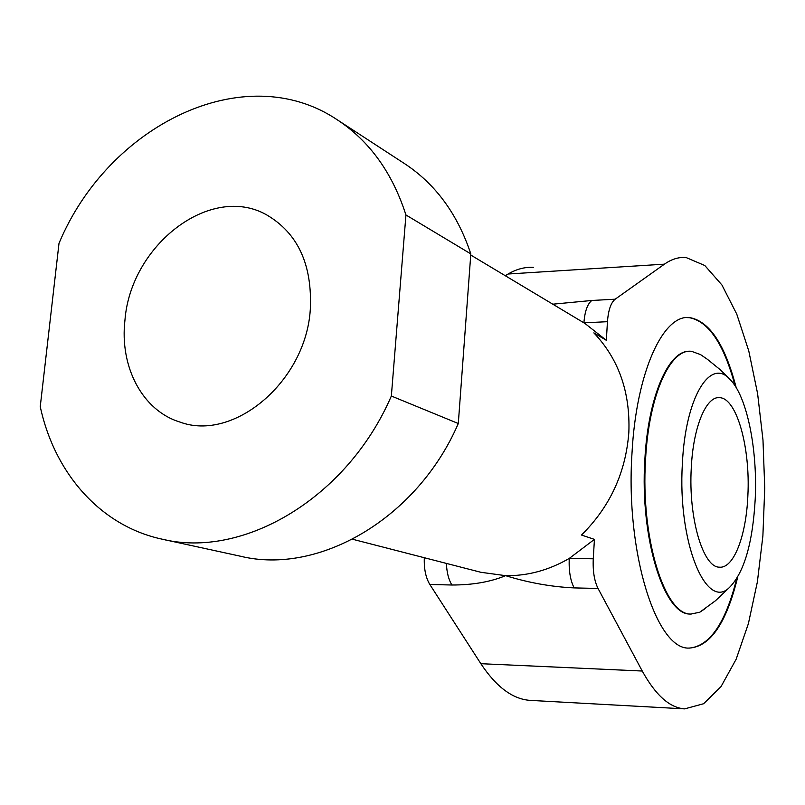 <?xml version="1.0" encoding="UTF-8"?>
<svg xmlns="http://www.w3.org/2000/svg" width="805" height="805" viewBox="0 0 805 805"><rect width="100%" height="100%" fill="white"/><g stroke="black" fill="none" stroke-linecap="round" stroke-linejoin="round"><path stroke-width="1.21" d="M689.271 351.322C668.522 350.406 648.015 396.935 644.845 459.846C639.784 538.092 664.105 615.08 690.137 614.044L691.183 614.094M735.106 385.877C723.937 344.107 708.682 321.366 689.352 317.673L686.917 317.603M689.322 648.106C709.769 646.143 725.536 623.07 736.635 578.875M729.984 379.397C710.453 357.108 685.337 397.066 682.378 463.761C677.448 542.278 706.277 611.428 729.561 587.368C744.202 572.385 752.756 542.922 755.221 498.979C757.666 449.23 746.939 396.09 729.984 379.397L720.183 369.676L707.343 359.261L700.521 354.592L691.626 351.352C670.364 348.082 648.79 395.054 645.54 459.836C640.488 538.092 664.789 615.101 690.801 614.064L699.787 612.223L705.13 608.65M736.183 387.587C725.023 344.781 709.638 321.467 690.006 317.643C663.602 313.407 636.202 371.578 631.975 453.527C625.415 552.854 656.498 649.756 688.959 648.085C710.151 646.928 726.392 623.281 737.682 577.145M594.432 539.37L593.265 558.791C592.721 571.057 594.311 580.938 598.045 588.465L642.249 671.028C655.622 695.258 669.77 707.867 684.673 708.873L703.6 703.741L721.018 686.605L736.142 659.245L748.388 623.654L757.374 581.904L762.878 536.05L764.75 488.092L762.979 439.963L757.606 393.615L748.791 351.01L736.766 314.131L721.924 284.98L704.808 265.519L686.162 257.56C678.907 256.886 671.662 259.089 664.437 264.161L615.171 299.198C610.904 302.67 608.328 310.167 607.453 321.688L606.336 340.304L593.849 332.878C618.632 358.929 630.305 392.035 628.856 432.204C625.817 472.535 610.029 506.818 581.492 535.033L594.432 539.37L569.266 558.418C568.702 570.594 570.322 580.425 574.146 587.902C551.506 586.855 528.664 582.78 505.61 575.666L480.857 572.285L352.61 539.259M747.875 495.427C746.316 535.486 733.788 568.783 719.398 567.173C703.077 567.585 688.295 517.917 691.274 468.057C693.165 426.6 706.367 395.647 719.791 397.69C736.897 398.364 750.441 447.952 747.875 495.427M470.734 255.024L584.873 323.409L606.336 340.304M533.534 267.391C525.041 266.847 516.569 269.061 508.116 274.012L505.258 275.713M552.804 304.189L591.816 300.476C587.449 303.928 584.812 311.374 583.907 322.825M593.265 558.791L569.266 558.418C548.789 570.272 527.567 576.018 505.61 575.666C490.446 581.935 472.535 585.044 451.887 585.004L429.83 584.48L480.847 663.692C496.323 686.997 512.765 699.233 530.193 700.38L531.199 700.431M162.107 539.169L240.604 556.255C318.649 575.384 417.272 518.591 458.297 423.521L470.824 253.907C457.572 214.11 435.525 184.043 404.663 163.707L337.355 119.865C244.418 57.346 108.172 125.369 59.007 243.321L40.25 406.606C54.478 473.088 100.384 525.977 162.107 539.169C243.291 559.193 347.378 497.993 391.351 396.03L405.941 214.965C392.347 172.723 369.485 141.016 337.355 119.865M429.83 584.48C425.754 577.728 423.913 568.803 424.305 557.724M446.393 563.409C446.775 572.385 448.606 579.59 451.887 585.004M405.941 214.965L470.824 253.907M391.351 396.03L458.297 423.521M310.287 309.653C312.491 264.785 297.93 233.188 266.616 214.865C210.709 183.077 130.732 244.871 124.956 320.078C119.472 366.597 142.223 410.57 180.008 422.082C233.601 442.086 305.82 381.6 310.287 309.653M607.453 321.688L583.917 322.835M591.816 300.476L615.171 299.198M664.437 264.161L508.116 274.012M598.045 588.465L574.146 587.902M642.249 671.028L480.847 663.692M690.137 614.044L690.801 614.064M689.352 317.673L690.006 317.643M699.787 612.223L715.454 600.751L729.561 587.368M684.673 708.873L530.193 700.38M717.577 397.75L719.791 397.69"/></g></svg>
